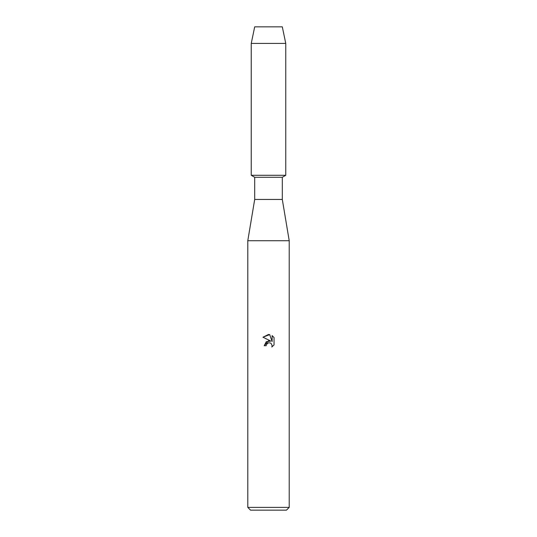 <?xml version="1.0" encoding="UTF-8"?>
<svg xmlns="http://www.w3.org/2000/svg" width="537" height="537" viewBox="0 0 537 537"><rect width="100%" height="100%" fill="white"/><g stroke="black" fill="none" stroke-linecap="round" stroke-linejoin="round"><path stroke-width="0.81" d="M282.308 26.85L254.692 26.85L282.308 26.85L285.758 43.423L285.758 175.29L268.5 175.29L285.758 175.29L282.308 177.284L282.308 199.455L289.215 240.724L289.215 507.391L247.785 507.391L250.551 510.15L286.449 510.15L289.215 507.391M282.308 199.455L254.692 199.455L254.692 177.284L282.308 177.284M254.692 199.455L247.785 240.724L289.215 240.724M266.171 345.721L266.486 344.371L266.171 345.721L264.211 345.721L268.5 340.82L270.876 341.109L262.962 337.209L268.5 334.477L269.702 334.611L272.118 341.566L272.118 335.605M274.038 337.551L272.118 335.612L274.038 337.551L274.038 344.902L271.809 347.036L272.125 345.707L271.252 343.599L270.292 342.955L268.5 342.801L270.292 342.955L271.252 343.599L272.125 345.707L271.809 347.036L274.038 344.902M270.876 341.109L266.312 341.666L264.211 345.721M267.178 343.472L268.487 342.801L266.486 344.371M269.702 334.611L262.962 337.209M254.692 26.85L251.242 43.423L251.242 175.29L268.5 175.29L251.242 175.29L254.692 177.284M251.242 43.423L285.758 43.423M247.785 240.724L247.785 507.391"/></g></svg>
